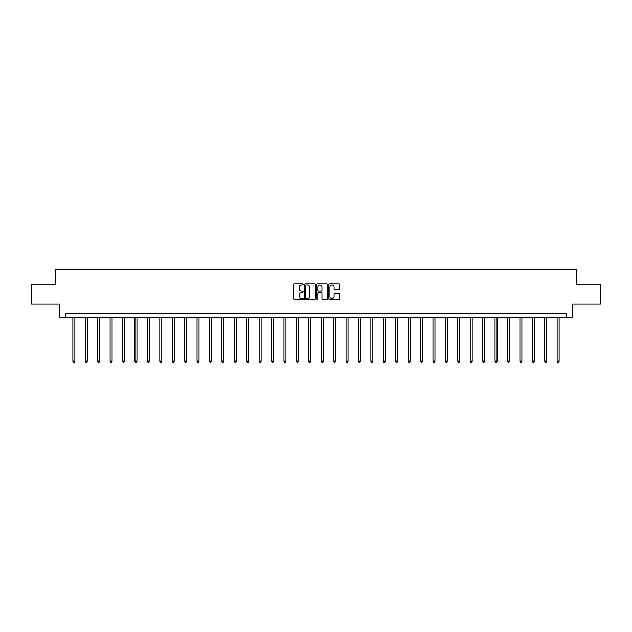 <?xml version="1.0" encoding="UTF-8"?>
<svg xmlns="http://www.w3.org/2000/svg" width="632" height="632" viewBox="0 0 632 632"><rect width="100%" height="100%" fill="white"/><g stroke="black" fill="none" stroke-linecap="round" stroke-linejoin="round"><path stroke-width="0.95" d="M303.265 284.447A0.545 0.545 0 0 0 302.72 283.902L294.417 283.902A0.782 0.782 0 0 0 293.635 284.684L293.635 298.746A0.782 0.782 0 0 0 294.417 299.529L302.72 299.529A0.545 0.545 0 0 0 303.265 298.983A0.545 0.545 0 0 0 302.72 298.43L301.646 298.43A2.496 2.496 0 0 1 299.141 295.934L299.141 294.765A2.496 2.496 0 0 1 301.646 292.26L302.72 292.26A0.545 0.545 0 0 0 303.265 291.715A0.545 0.545 0 0 0 302.72 291.17L301.646 291.17A2.496 2.496 0 0 1 299.141 288.666L299.141 287.497A2.496 2.496 0 0 1 301.646 284.993L302.72 284.993A0.545 0.545 0 0 0 303.265 284.447M338.831 289.409A0.782 0.782 0 0 0 339.613 288.627L339.613 284.684A0.782 0.782 0 0 0 338.831 283.902L329.612 283.902A0.782 0.782 0 0 0 328.83 284.684L328.83 298.746A0.782 0.782 0 0 0 329.612 299.529L338.831 299.529A0.782 0.782 0 0 0 339.613 298.746L339.613 293.983A0.782 0.782 0 0 0 338.831 293.201L334.889 293.201A0.782 0.782 0 0 0 334.107 293.983L334.107 296.345A2.094 2.094 0 0 1 332.013 298.43A2.094 2.094 0 0 1 329.928 296.345L329.928 287.086A2.094 2.094 0 0 1 332.013 284.993A2.094 2.094 0 0 1 334.107 287.086L334.107 288.627A0.782 0.782 0 0 0 334.889 289.409L338.831 289.409M566.572 317.588L572.142 317.588L572.142 304.055L600.4 304.055L600.4 284.155L576.676 284.155L576.676 269.825L55.324 269.825L55.324 284.155L31.6 284.155L31.6 304.055L59.858 304.055L59.858 317.588L566.572 317.588L566.572 313.606L65.428 313.606L65.428 317.588M315.313 284.684A0.782 0.782 0 0 0 314.538 283.902L305.319 283.902A0.782 0.782 0 0 0 304.537 284.684L304.537 298.746A0.782 0.782 0 0 0 305.319 299.529L314.538 299.529A0.782 0.782 0 0 0 315.313 298.746L315.313 284.684M317.462 283.902L326.681 283.902A0.782 0.782 0 0 1 327.463 284.684L327.463 298.746A0.782 0.782 0 0 1 326.681 299.529L322.739 299.529A0.782 0.782 0 0 1 321.957 298.746L321.957 293.043A0.782 0.782 0 0 0 321.175 292.26L318.56 292.26A0.782 0.782 0 0 0 317.778 293.043L317.778 298.983A0.545 0.545 0 0 1 317.232 299.529A0.545 0.545 0 0 1 316.687 298.983L316.687 284.684A0.782 0.782 0 0 1 317.462 283.902M306.172 284.993A0.545 0.545 0 0 0 305.627 285.546L305.627 297.885A0.545 0.545 0 0 0 306.172 298.43L307.31 298.43A2.496 2.496 0 0 0 309.806 295.934L309.806 287.497A2.496 2.496 0 0 0 307.31 284.993L306.172 284.993M321.957 287.125A2.094 2.094 0 0 0 319.871 285.032A2.094 2.094 0 0 0 317.778 287.125L317.778 290.388A0.782 0.782 0 0 0 318.56 291.17L321.175 291.17A0.782 0.782 0 0 0 321.957 290.388L321.957 287.125M72.87 317.588L72.87 361.141L74.86 361.141L74.86 317.588M74.86 361.141L74.268 362.175L73.47 362.175L72.87 361.141M85.288 317.588L85.288 361.141L87.279 361.141L87.279 317.588M87.279 361.141L86.679 362.175L85.889 362.175L85.288 361.141M97.707 317.588L97.707 361.141L99.698 361.141L99.698 317.588M99.698 361.141L99.098 362.175L98.3 362.175L97.707 361.141M110.126 317.588L110.126 361.141L112.109 361.141L112.109 317.588M112.109 361.141L111.516 362.175L110.719 362.175L110.126 361.141M122.537 317.588L122.537 361.141L124.528 361.141L124.528 317.588M124.528 361.141L123.935 362.175L123.137 362.175L122.537 361.141M134.956 317.588L134.956 361.141L136.947 361.141L136.947 317.588M136.947 361.141L136.346 362.175L135.556 362.175L134.956 361.141M147.375 317.588L147.375 361.141L149.365 361.141L149.365 317.588M149.365 361.141L148.765 362.175L147.967 362.175L147.375 361.141M159.793 317.588L159.793 361.141L161.784 361.141L161.784 317.588M161.784 361.141L161.184 362.175L160.386 362.175L159.793 361.141M172.204 317.588L172.204 361.141L174.195 361.141L174.195 317.588M174.195 361.141L173.603 362.175L172.805 362.175L172.204 361.141M184.623 317.588L184.623 361.141L186.614 361.141L186.614 317.588M186.614 361.141L186.021 362.175L185.223 362.175L184.623 361.141M197.042 317.588L197.042 361.141L199.033 361.141L199.033 317.588M199.033 361.141L198.432 362.175L197.642 362.175L197.042 361.141M209.461 317.588L209.461 361.141L211.451 361.141L211.451 317.588M211.451 361.141L210.851 362.175L210.053 362.175L209.461 361.141M221.879 317.588L221.879 361.141L223.87 361.141L223.87 317.588M223.87 361.141L223.27 362.175L222.472 362.175L221.879 361.141M234.29 317.588L234.29 361.141L236.281 361.141L236.281 317.588M236.281 361.141L235.689 362.175L234.891 362.175L234.29 361.141M246.709 317.588L246.709 361.141L248.7 361.141L248.7 317.588M248.7 361.141L248.107 362.175L247.31 362.175L246.709 361.141M259.128 317.588L259.128 361.141L261.119 361.141L261.119 317.588M261.119 361.141L260.518 362.175L259.728 362.175L259.128 361.141M271.547 317.588L271.547 361.141L273.538 361.141L273.538 317.588M273.538 361.141L272.937 362.175L272.139 362.175L271.547 361.141M283.966 317.588L283.966 361.141L285.948 361.141L285.948 317.588M285.948 361.141L285.356 362.175L284.558 362.175L283.966 361.141M296.376 317.588L296.376 361.141L298.367 361.141L298.367 317.588M298.367 361.141L297.775 362.175L296.977 362.175L296.376 361.141M308.795 317.588L308.795 361.141L310.786 361.141L310.786 317.588M310.786 361.141L310.186 362.175L309.396 362.175L308.795 361.141M321.214 317.588L321.214 361.141L323.205 361.141L323.205 317.588M323.205 361.141L322.604 362.175L321.814 362.175L321.214 361.141M333.633 317.588L333.633 361.141L335.624 361.141L335.624 317.588M335.624 361.141L335.023 362.175L334.225 362.175L333.633 361.141M346.052 317.588L346.052 361.141L348.035 361.141L348.035 317.588M348.035 361.141L347.442 362.175L346.644 362.175L346.052 361.141M358.463 317.588L358.463 361.141L360.453 361.141L360.453 317.588M360.453 361.141L359.861 362.175L359.063 362.175L358.463 361.141M370.881 317.588L370.881 361.141L372.872 361.141L372.872 317.588M372.872 361.141L372.272 362.175L371.482 362.175L370.881 361.141M383.3 317.588L383.3 361.141L385.291 361.141L385.291 317.588M385.291 361.141L384.69 362.175L383.893 362.175L383.3 361.141M395.719 317.588L395.719 361.141L397.71 361.141L397.71 317.588M397.71 361.141L397.109 362.175L396.311 362.175L395.719 361.141M408.13 317.588L408.13 361.141L410.121 361.141L410.121 317.588M410.121 361.141L409.528 362.175L408.73 362.175L408.13 361.141M420.549 317.588L420.549 361.141L422.539 361.141L422.539 317.588M422.539 361.141L421.947 362.175L421.149 362.175L420.549 361.141M432.967 317.588L432.967 361.141L434.958 361.141L434.958 317.588M434.958 361.141L434.358 362.175L433.568 362.175L432.967 361.141M445.386 317.588L445.386 361.141L447.377 361.141L447.377 317.588M447.377 361.141L446.777 362.175L445.979 362.175L445.386 361.141M457.805 317.588L457.805 361.141L459.796 361.141L459.796 317.588M459.796 361.141L459.195 362.175L458.398 362.175L457.805 361.141M470.216 317.588L470.216 361.141L472.207 361.141L472.207 317.588M472.207 361.141L471.614 362.175L470.816 362.175L470.216 361.141M482.635 317.588L482.635 361.141L484.626 361.141L484.626 317.588M484.626 361.141L484.033 362.175L483.235 362.175L482.635 361.141M495.053 317.588L495.053 361.141L497.044 361.141L497.044 317.588M497.044 361.141L496.444 362.175L495.654 362.175L495.053 361.141M507.472 317.588L507.472 361.141L509.463 361.141L509.463 317.588M509.463 361.141L508.863 362.175L508.065 362.175L507.472 361.141M519.891 317.588L519.891 361.141L521.874 361.141L521.874 317.588M521.874 361.141L521.282 362.175L520.484 362.175L519.891 361.141M532.302 317.588L532.302 361.141L534.293 361.141L534.293 317.588M534.293 361.141L533.7 362.175L532.902 362.175L532.302 361.141M544.721 317.588L544.721 361.141L546.712 361.141L546.712 317.588M546.712 361.141L546.111 362.175L545.321 362.175L544.721 361.141M557.14 317.588L557.14 361.141L559.13 361.141L559.13 317.588M559.13 361.141L558.53 362.175L557.732 362.175L557.14 361.141"/></g></svg>
